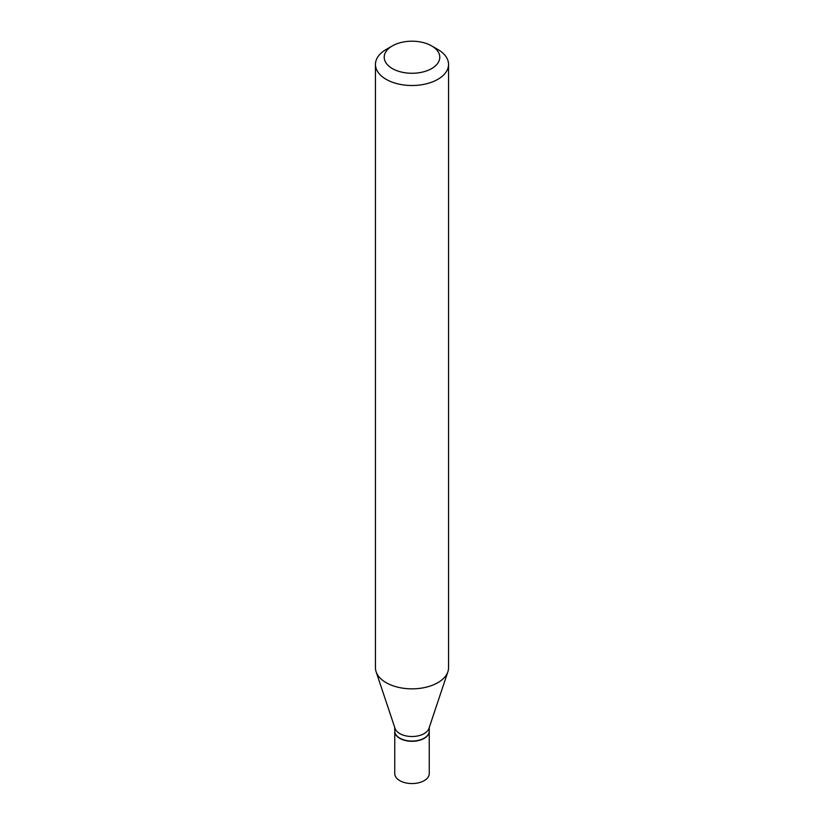 <?xml version="1.0" encoding="UTF-8"?>
<svg xmlns="http://www.w3.org/2000/svg" width="824" height="824" viewBox="0 0 824 824"><rect width="100%" height="100%" fill="white"/><g stroke="black" fill="none" stroke-linecap="round" stroke-linejoin="round"><path stroke-width="1.24" d="M394.748 731.207A17.253 9.96 0 0 0 394.748 731.331L394.748 773.592A17.253 9.96 0 0 0 399.794 780.637A17.253 9.96 0 0 0 418.602 782.8A17.253 9.96 0 0 0 429.252 773.592L429.252 731.331A17.253 9.96 0 0 0 429.252 731.207M394.748 731.331A17.253 9.96 0 0 0 399.794 738.376A17.253 9.96 0 0 0 418.602 740.539A17.253 9.96 0 0 0 429.252 731.331M424.092 738.201A16.964 9.795 0 0 1 423.989 738.253A16.964 9.795 0 0 1 400.011 738.253L399.794 738.139A17.253 9.96 0 0 0 424.206 738.139A17.253 9.96 0 0 0 429.252 731.094L429.252 727.51M392.358 45.897L386.147 49.481A36.555 21.105 0 0 0 375.445 64.406L375.445 667.739A36.555 21.105 0 0 0 376.104 671.735L395.057 728.447A17.253 9.96 0 0 0 399.794 733.597A17.253 9.96 0 0 0 417.057 736.079A17.253 9.96 0 0 0 428.943 728.447L447.896 671.735A36.555 21.105 0 0 0 448.555 667.739L448.555 64.406A36.555 21.105 0 0 0 437.853 49.481L431.642 45.897A27.779 16.037 0 0 0 392.358 45.897A27.779 16.037 0 0 0 392.358 68.577A27.779 16.037 0 0 0 431.642 68.577A27.779 16.037 0 0 0 431.642 45.897L437.853 49.481M375.445 64.406A36.555 21.105 0 0 0 386.147 79.331A36.555 21.105 0 0 0 425.987 83.904A36.555 21.105 0 0 0 448.555 64.406M376.104 671.735A36.555 21.105 0 0 0 386.147 682.663A36.555 21.105 0 0 0 422.712 687.916A36.555 21.105 0 0 0 447.896 671.735M394.748 727.51L394.748 731.094A17.253 9.96 0 0 0 399.794 738.139L400.011 738.253"/></g></svg>
